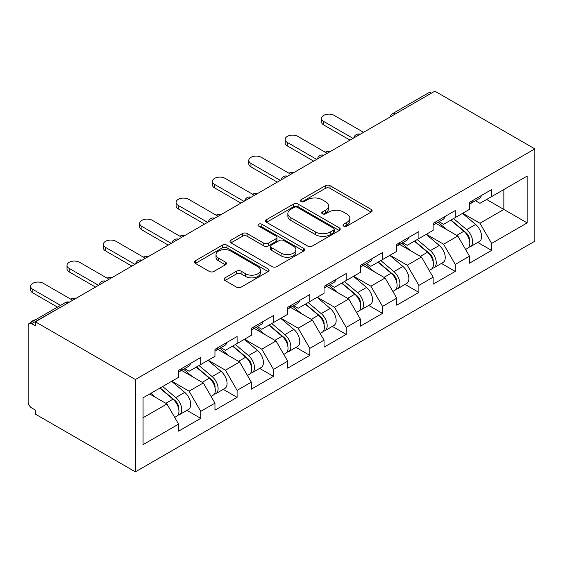 <?xml version="1.0" encoding="UTF-8"?>
<svg xmlns="http://www.w3.org/2000/svg" width="563" height="563" viewBox="0 0 563 563"><rect width="100%" height="100%" fill="white"/><g stroke="black" fill="none" stroke-linecap="round" stroke-linejoin="round"><path stroke-width="0.84" d="M343.676 226.101A2.266 1.309 0 0 0 346.885 226.101L371.193 212.068A3.237 1.865 0 0 0 372.136 210.745A3.237 1.865 0 0 0 371.193 209.422L330.009 185.649A3.237 1.865 0 0 0 325.435 185.649L301.128 199.682A2.266 1.309 0 0 0 300.466 200.604A2.266 1.309 0 0 0 301.128 201.533A2.266 1.309 0 0 0 304.33 201.533L307.475 199.717A10.352 5.975 0 0 1 322.12 199.717L325.548 201.695A10.352 5.975 0 0 1 328.581 205.924A10.352 5.975 0 0 1 325.548 210.147L322.402 211.962A2.266 1.309 0 0 0 321.74 212.891A2.266 1.309 0 0 0 322.402 213.813A2.266 1.309 0 0 0 325.604 213.813L328.75 211.998A10.352 5.975 0 0 1 343.395 211.998L346.822 213.982A10.352 5.975 0 0 1 349.855 218.205A10.352 5.975 0 0 1 346.822 222.434L343.676 224.25A2.266 1.309 0 0 0 343.015 225.172A2.266 1.309 0 0 0 343.676 226.101L343.676 224.25M225.003 277.841A3.237 1.865 0 0 0 224.053 279.164A3.237 1.865 0 0 0 225.003 280.487L236.551 287.151A3.237 1.865 0 0 0 241.133 287.151L268.129 271.57A3.237 1.865 0 0 0 269.072 270.247A3.237 1.865 0 0 0 268.129 268.924L226.945 245.151A3.237 1.865 0 0 0 222.371 245.151L195.375 260.739A3.237 1.865 0 0 0 194.425 262.055A3.237 1.865 0 0 0 195.375 263.378L209.33 271.436A3.237 1.865 0 0 0 213.905 271.436L225.46 264.765A3.237 1.865 0 0 0 226.403 263.442A3.237 1.865 0 0 0 225.46 262.126L218.535 258.128A8.656 4.997 0 0 1 216.002 254.596A8.656 4.997 0 0 1 221.343 249.979A8.656 4.997 0 0 1 230.781 251.063L257.889 266.714A8.656 4.997 0 0 1 260.423 270.247A8.656 4.997 0 0 1 255.081 274.864A8.656 4.997 0 0 1 245.651 273.78L241.133 271.169A3.237 1.865 0 0 0 236.551 271.169L225.003 277.841L225.003 280.487M35.378 321.804L434.861 91.157L534.85 148.885L135.366 379.525L35.378 321.804L35.378 325.836L31.648 323.683A4.947 2.857 -120 0 0 29.177 323.444A4.947 2.857 -120 0 0 28.15 325.703L28.15 401.869A4.947 2.857 -120 0 0 31.648 407.922L35.378 410.075L35.378 414.115L135.366 471.843L135.366 379.525M307.708 246.073A3.237 1.865 0 0 0 312.282 246.073L339.278 230.492A3.237 1.865 0 0 0 340.221 229.169A3.237 1.865 0 0 0 339.278 227.846L298.094 204.073A3.237 1.865 0 0 0 293.52 204.073L266.524 219.661A3.237 1.865 0 0 0 265.574 220.977A3.237 1.865 0 0 0 266.524 222.301L307.708 246.073M259.536 226.586A2.266 1.309 0 0 1 261.837 226.91L261.837 224.215L303.703 248.389A3.237 1.865 0 0 1 304.646 249.712A3.237 1.865 0 0 1 303.703 251.028L276.707 266.616A3.237 1.865 0 0 1 272.126 266.616L230.95 242.843L230.95 240.197A3.237 1.865 0 0 0 230 241.52A3.237 1.865 0 0 0 230.95 242.843M230.95 240.197L242.505 233.525A3.237 1.865 0 0 1 247.08 233.525L263.78 243.167A3.237 1.865 0 0 0 268.354 243.167L276.018 238.747A3.237 1.865 0 0 0 276.968 237.424A3.237 1.865 0 0 0 276.018 236.101L258.635 226.066A2.266 1.309 0 0 1 257.967 225.144A2.266 1.309 0 0 1 259.367 223.933A2.266 1.309 0 0 1 261.837 224.215M135.366 471.843L534.85 241.196L534.85 148.885M186.909 410.371L200.738 418.351L200.738 411.356L189.084 391.172L171.842 381.214M200.738 418.351L178.598 431.131L178.598 424.136L143.058 444.657L143.058 397.83L178.598 377.309L178.598 370.313L200.738 357.526L200.738 364.528L214.96 356.316L214.96 349.32L237.1 336.533L237.1 343.536L251.316 335.323L251.316 328.328L273.456 315.547L273.456 322.543L287.679 314.33L287.679 307.335L309.819 294.555L309.819 301.55L324.035 293.344L324.035 286.342L346.175 273.562L346.175 280.557L360.397 272.351L360.397 265.349L382.537 252.569L382.537 259.564L396.753 251.358L396.753 244.363L418.893 231.576L418.893 238.571L433.116 230.366L433.116 223.37L455.256 210.583L455.256 217.585L469.472 209.373L469.472 202.377L491.612 189.59L491.612 196.593L527.158 176.071L527.158 222.899L491.612 243.42L479.965 223.237L462.716 213.278M477.79 242.435L491.612 250.415L491.612 243.42M491.612 250.415L469.472 263.202L469.472 256.2L455.256 264.413L443.602 244.229L426.353 234.271M441.427 263.428L455.256 271.408L455.256 264.413M455.256 271.408L433.116 284.188L433.116 277.193L418.893 285.406L407.246 265.215L389.997 255.257M405.064 284.414L418.893 292.401L418.893 285.406M418.893 292.401L396.753 305.181L396.753 298.186L382.537 306.392L370.883 286.208L353.634 276.25M368.709 305.406L382.537 313.394L382.537 306.392M382.537 313.394L360.397 326.174L360.397 319.179L346.175 327.385L334.521 307.201L317.279 297.243M332.346 326.399L346.175 334.387L346.175 327.385M346.175 334.387L324.035 347.167L324.035 340.172L309.819 348.377L298.165 328.194L280.916 318.236M295.99 347.392L309.819 355.373L309.819 348.377M309.819 355.373L287.679 368.16L287.679 361.165L273.456 369.37L261.802 349.187L244.56 339.229M259.627 368.385L273.456 376.365L273.456 369.37M273.456 376.365L251.316 389.153L251.316 382.15L237.1 390.363L225.446 370.18L208.197 360.221M223.272 389.378L237.1 397.358L237.1 390.363M237.1 397.358L214.96 410.145L214.96 403.143L200.738 411.356M184.58 368.652L189.084 371.256L200.738 364.528M189.084 391.172L203.306 382.96L181.553 370.405M214.96 403.143L203.306 382.96M220.942 347.66L225.446 350.263L237.1 343.536M225.446 370.18L239.662 361.967L217.909 349.412M251.316 382.15L239.662 361.967M257.298 326.667L261.802 329.271L273.456 322.543M261.802 349.187L276.025 340.974L254.272 328.419M287.679 361.165L276.025 340.974M293.661 305.674L298.165 308.278L309.819 301.55M298.165 328.194L312.381 319.988L290.628 307.426M324.035 340.172L312.381 319.988M330.017 284.688L334.521 287.285L346.175 280.557M334.521 307.201L348.743 298.995L326.99 286.433M360.397 319.179L348.743 298.995M366.379 263.695L370.883 266.292L382.537 259.564M370.883 286.208L385.099 278.002L363.346 265.44M396.753 298.186L385.099 278.002M402.735 242.702L407.246 245.299L418.893 238.571M407.246 265.215L421.462 257.01L399.709 244.448M433.116 277.193L421.462 257.01M439.098 221.709L443.602 224.313L455.256 217.585M443.602 244.229L457.818 236.017L436.065 223.462M469.472 256.2L457.818 236.017M431.364 93.177L395.24 114.036M393.748 114.894A4.947 2.857 120 0 1 395.008 113.902A4.947 2.857 60 0 0 392.538 113.656L428.661 92.796A4.947 2.857 60 0 1 431.131 93.043M475.454 200.717L479.965 203.32L491.612 196.593M479.965 223.237L503.85 209.443L503.85 189.527L527.158 176.071M486.601 199.485L527.158 222.899M143.058 417.746L166.944 403.952L149.695 393.994M178.598 424.136L166.944 403.952M344.584 226.417L346.822 225.123A10.352 5.975 0 0 0 349.855 220.9L349.855 218.205M328.581 205.924L328.581 208.613A10.352 5.975 0 0 1 325.548 212.842L323.31 214.137M371.144 212.089L330.009 188.338A3.237 1.865 0 0 0 325.435 188.338L302.035 201.85M339.236 230.513L298.094 206.762A3.237 1.865 0 0 0 293.52 206.762L266.566 222.329M333.556 230.091A2.266 1.309 0 0 0 334.218 229.169A2.266 1.309 0 0 0 333.556 228.247L297.412 207.374A2.266 1.309 0 0 0 294.21 207.374L290.888 209.288A10.352 5.975 0 0 0 287.855 213.518A10.352 5.975 0 0 0 290.888 217.747L315.597 232.012A10.352 5.975 0 0 0 330.242 232.012L333.556 230.091L333.556 232.786A2.266 1.309 0 0 0 334.218 231.857L334.218 229.169M287.855 213.518L287.855 216.206A10.352 5.975 0 0 0 290.888 220.436L290.888 217.747M333.556 232.786L330.242 234.701A10.352 5.975 0 0 1 315.597 234.701L290.888 220.436M230.992 242.864L242.505 236.221L242.505 233.525M276.968 237.424L276.968 240.112A3.237 1.865 0 0 1 276.018 241.436L268.354 245.862A3.237 1.865 0 0 1 263.78 245.862L247.08 236.221A3.237 1.865 0 0 0 242.505 236.221M261.837 226.91L303.661 251.056M281.106 253.174A8.656 4.997 0 0 0 290.543 254.258A8.656 4.997 0 0 0 295.885 249.641A8.656 4.997 0 0 0 293.351 246.108L283.794 240.591A3.237 1.865 0 0 0 279.22 240.591L271.556 245.018A3.237 1.865 0 0 0 270.613 246.341A3.237 1.865 0 0 0 271.556 247.664L281.106 253.174L281.106 255.869A8.656 4.997 0 0 0 290.543 256.953A8.656 4.997 0 0 0 295.885 252.337L295.885 249.641M270.613 246.341L270.613 249.029A3.237 1.865 0 0 0 271.556 250.352L271.556 247.664M281.106 255.869L271.556 250.352M260.423 270.247L260.423 272.935A8.656 4.997 0 0 1 255.081 277.552A8.656 4.997 0 0 1 245.651 276.468L241.133 273.864A3.237 1.865 0 0 0 236.551 273.864L225.045 280.508M216.002 254.596L216.002 257.284A8.656 4.997 0 0 0 218.535 260.817L218.535 258.128M225.418 264.793L218.535 260.817M268.079 271.591L226.945 247.84A3.237 1.865 0 0 0 222.371 247.84L195.417 263.407M330.178 151.595A7.418 4.279 0 0 0 325.125 152.144M466.699 233.342L465.066 232.399M468.789 247.206A10.88 6.277 -120 0 0 470.365 246.714A10.88 6.277 -120 0 0 472.322 239.113A10.88 6.277 -120 0 0 466.657 229.641L453.539 218.571M470.365 246.714L479.338 241.534A10.88 6.277 -120 0 0 481.295 233.934A10.88 6.277 -120 0 0 475.629 224.461L462.512 213.391M451.012 220.034L465.974 232.66A6.594 3.807 60 0 1 469.535 240.781M465.587 249.472L467.571 248.332A10.88 6.277 -120 0 0 469.528 240.732A10.88 6.277 -120 0 0 463.863 231.252L450.745 220.189M446.959 229.746L438.105 222.279M363.543 132.333L334.176 115.38A7.418 4.279 0 0 0 326.09 114.451A7.418 4.279 0 0 0 321.515 118.406A7.418 4.279 0 0 0 323.683 121.439L323.683 124.937A7.418 4.279 180 0 1 321.515 121.911L321.515 118.406M469.591 202.307A10.88 6.277 60 0 1 469.472 202.736M350.024 140.138L323.683 124.937M472.392 200.688A10.88 6.277 60 0 1 470.365 203.658A10.88 6.277 60 0 1 469.472 204.024M481.365 195.509A10.88 6.277 60 0 1 479.338 198.472L470.365 203.658M353.05 138.392L323.683 121.439M293.823 172.588A7.418 4.279 0 0 0 288.77 173.137M430.343 254.335L428.71 253.392M432.426 268.199A10.88 6.277 -120 0 0 434.01 267.707A10.88 6.277 -120 0 0 435.959 260.106A10.88 6.277 -120 0 0 430.301 250.634L417.183 239.564M434.01 267.707L442.982 262.527A10.88 6.277 -120 0 0 444.939 254.926A10.88 6.277 -120 0 0 439.274 245.454L426.156 234.384M414.657 241.02L429.618 253.646A6.594 3.807 60 0 1 433.172 261.774M429.231 270.465L431.209 269.325A10.88 6.277 -120 0 0 433.165 261.725A10.88 6.277 -120 0 0 427.5 252.245L414.382 241.182M410.603 250.739L401.75 243.272M257.46 193.581A7.418 4.279 0 0 0 252.407 194.122M393.98 275.321L392.348 274.385M396.063 289.192A10.88 6.277 -120 0 0 397.647 288.699A10.88 6.277 -120 0 0 399.603 281.099A10.88 6.277 -120 0 0 393.938 271.626L380.82 260.556M397.647 288.699L406.62 283.52A10.88 6.277 -120 0 0 408.576 275.919A10.88 6.277 -120 0 0 402.911 266.447L389.793 255.377M378.294 262.013L393.255 274.638A6.594 3.807 60 0 1 396.816 282.76M392.868 291.458L394.853 290.318A10.88 6.277 -120 0 0 396.802 282.717A10.88 6.277 -120 0 0 391.144 273.238L378.026 262.175M374.24 271.732L365.387 264.265M221.104 214.573A7.418 4.279 0 0 0 216.051 215.115M357.625 296.314L355.992 295.371M359.708 310.185A10.88 6.277 -120 0 0 361.291 309.692A10.88 6.277 -120 0 0 363.241 302.092A10.88 6.277 -120 0 0 357.575 292.619L344.465 281.549M361.291 309.692L370.264 304.513A10.88 6.277 -120 0 0 372.213 296.912A10.88 6.277 -120 0 0 366.555 287.433L353.437 276.37M341.931 283.006L356.9 295.631A6.594 3.807 60 0 1 360.454 303.753M356.513 312.451L358.49 311.304A10.88 6.277 -120 0 0 360.447 303.703A10.88 6.277 -120 0 0 354.781 294.231L341.664 283.161M337.884 292.725L329.031 285.258M184.741 235.566A7.418 4.279 0 0 0 179.688 236.108M321.262 317.307L319.629 316.364M323.345 331.178A10.88 6.277 -120 0 0 324.928 330.685A10.88 6.277 -120 0 0 326.885 323.085A10.88 6.277 -120 0 0 321.22 313.605L308.102 302.542M324.928 330.685L333.901 325.505A10.88 6.277 -120 0 0 335.858 317.905A10.88 6.277 -120 0 0 330.192 308.425L317.075 297.363M305.575 303.999L320.537 316.624A6.594 3.807 60 0 1 324.098 324.745M320.15 333.444L322.135 332.297A10.88 6.277 -120 0 0 324.084 324.696A10.88 6.277 -120 0 0 318.426 315.224L305.308 304.154M301.522 313.718L292.669 306.244M148.386 256.559A7.418 4.279 0 0 0 143.333 257.101M284.906 338.3L283.273 337.357M286.989 352.164A10.88 6.277 -120 0 0 288.573 351.678A10.88 6.277 -120 0 0 290.522 344.077A10.88 6.277 -120 0 0 284.857 334.598L271.746 323.535M288.573 351.678L297.546 346.498A10.88 6.277 -120 0 0 299.495 338.898A10.88 6.277 -120 0 0 293.837 329.418L280.719 318.348M269.213 324.992L284.181 337.617A6.594 3.807 60 0 1 287.735 345.738M283.794 354.437L285.772 353.29A10.88 6.277 -120 0 0 287.728 345.689A10.88 6.277 -120 0 0 282.063 336.217L268.945 325.147M265.166 334.711L256.313 327.237M327.18 153.326L297.813 136.373A7.418 4.279 0 0 0 289.734 135.444A7.418 4.279 0 0 0 285.152 139.399A7.418 4.279 0 0 0 287.327 142.432L287.327 145.93A7.418 4.279 180 0 1 285.152 142.896L285.152 139.399M433.236 223.3A10.88 6.277 60 0 1 433.116 223.729M313.661 161.131L287.327 145.93M436.029 221.681A10.88 6.277 60 0 1 434.01 224.644A10.88 6.277 60 0 1 433.116 225.017M445.002 216.502A10.88 6.277 60 0 1 442.982 219.464L434.01 224.644M316.695 159.385L287.327 142.432M290.825 174.319L261.457 157.366A7.418 4.279 0 0 0 253.371 156.437A7.418 4.279 0 0 0 248.797 160.392A7.418 4.279 0 0 0 250.964 163.418L250.964 166.922A7.418 4.279 180 0 1 248.797 163.889L248.797 160.392M396.873 244.293A10.88 6.277 60 0 1 396.753 244.722M277.306 182.123L250.964 166.922M399.674 242.674A10.88 6.277 60 0 1 397.647 245.637A10.88 6.277 60 0 1 396.753 246.01M408.647 237.495A10.88 6.277 60 0 1 406.62 240.457L397.647 245.637M280.332 180.378L250.964 163.418M254.462 195.312L225.094 178.358A7.418 4.279 0 0 0 217.015 177.429A7.418 4.279 0 0 0 212.434 181.385A7.418 4.279 0 0 0 214.609 184.411L214.609 187.908A7.418 4.279 180 0 1 212.434 184.882L212.434 181.385M360.517 265.279A10.88 6.277 60 0 1 360.397 265.715M240.943 203.116L214.609 187.908M363.311 263.667A10.88 6.277 60 0 1 361.291 266.63A10.88 6.277 60 0 1 360.397 267.003M372.284 258.487A10.88 6.277 60 0 1 370.264 261.45L361.291 266.63M243.976 201.364L214.609 184.411M218.106 216.305L188.739 199.351A7.418 4.279 0 0 0 180.653 198.422A7.418 4.279 0 0 0 176.078 202.377A7.418 4.279 0 0 0 178.246 205.404L178.246 208.901A7.418 4.279 180 0 1 176.078 205.875L176.078 202.377M324.154 286.271A10.88 6.277 60 0 1 324.035 286.701M204.587 224.109L178.246 208.901M326.955 284.66A10.88 6.277 60 0 1 324.928 287.623A10.88 6.277 60 0 1 324.035 287.989M335.928 279.48A10.88 6.277 60 0 1 333.901 282.443L324.928 287.623M207.613 222.357L178.246 205.404M181.743 237.297L152.376 220.344A7.418 4.279 0 0 0 144.297 219.415A7.418 4.279 0 0 0 139.715 223.37A7.418 4.279 0 0 0 141.89 226.396L141.89 229.894A7.418 4.279 180 0 1 139.715 226.868L139.715 223.37M287.799 307.264A10.88 6.277 60 0 1 287.679 307.694M168.224 245.102L141.89 229.894M290.592 305.653A10.88 6.277 60 0 1 288.573 308.615A10.88 6.277 60 0 1 287.679 308.981M299.565 300.473A10.88 6.277 60 0 1 297.546 303.436L288.573 308.615M171.258 243.35L141.89 226.396M112.023 277.552A7.418 4.279 0 0 0 106.97 278.094M248.543 359.293L246.911 358.349M250.626 373.156A10.88 6.277 -120 0 0 252.21 372.671A10.88 6.277 -120 0 0 254.166 365.07A10.88 6.277 -120 0 0 248.501 355.591L235.383 344.528M252.21 372.671L261.183 367.484A10.88 6.277 -120 0 0 263.139 359.884A10.88 6.277 -120 0 0 257.474 350.411L244.356 339.341M232.857 345.985L247.819 358.61A6.594 3.807 60 0 1 251.379 366.731M247.431 375.43L249.416 374.282A10.88 6.277 -120 0 0 251.365 366.682A10.88 6.277 -120 0 0 245.707 357.209L232.589 346.139M228.803 355.696L219.95 348.23M145.388 258.29L116.02 241.33A7.418 4.279 0 0 0 107.934 240.401A7.418 4.279 0 0 0 103.36 244.363A7.418 4.279 0 0 0 105.527 247.389L105.527 250.887A7.418 4.279 180 0 1 103.36 247.861L103.36 244.363M251.436 328.257A10.88 6.277 60 0 1 251.316 328.686M131.869 266.095L105.527 250.887M254.237 326.646A10.88 6.277 60 0 1 252.21 329.608A10.88 6.277 60 0 1 251.316 329.974M263.21 321.459A10.88 6.277 60 0 1 261.183 324.429L252.21 329.608M134.895 264.343L105.527 247.389M75.667 298.538A7.418 4.279 0 0 0 70.614 299.087M212.188 380.285L210.555 379.342M214.271 394.149A10.88 6.277 -120 0 0 215.854 393.657A10.88 6.277 -120 0 0 217.804 386.056A10.88 6.277 -120 0 0 212.138 376.584L199.02 365.514M215.854 393.657L224.827 388.477A10.88 6.277 -120 0 0 226.776 380.877A10.88 6.277 -120 0 0 221.118 371.404L208 360.334M196.494 366.977L211.463 379.603A6.594 3.807 60 0 1 215.017 387.724M211.076 396.415L213.053 395.275A10.88 6.277 -120 0 0 215.01 387.675A10.88 6.277 -120 0 0 209.345 378.195L196.227 367.132M192.447 376.689L183.594 369.222M109.025 279.276L79.657 262.323A7.418 4.279 0 0 0 71.578 261.394A7.418 4.279 0 0 0 66.997 265.349A7.418 4.279 0 0 0 69.172 268.382L69.172 271.88A7.418 4.279 180 0 1 66.997 268.854L66.997 265.349M215.08 349.25A10.88 6.277 60 0 1 214.96 349.679M95.506 287.081L69.172 271.88M217.874 347.631A10.88 6.277 60 0 1 215.854 350.601A10.88 6.277 60 0 1 214.96 350.967M226.847 342.452A10.88 6.277 60 0 1 224.827 345.415L215.854 350.601M98.539 285.335L69.172 268.382M35.645 319.707A7.418 4.279 0 0 0 31.042 322.36M175.825 401.278L174.192 400.335M177.908 415.142A10.88 6.277 -120 0 0 179.491 414.65A10.88 6.277 -120 0 0 181.448 407.049A10.88 6.277 -120 0 0 175.783 397.577L162.665 386.507M179.491 414.65L188.464 409.47A10.88 6.277 -120 0 0 190.421 401.869A10.88 6.277 -120 0 0 184.755 392.397L171.638 381.327M160.138 387.97L175.1 400.589A6.594 3.807 60 0 1 178.661 408.717M174.713 417.408L176.698 416.268A10.88 6.277 -120 0 0 178.647 408.668A10.88 6.277 -120 0 0 172.989 399.188L159.871 388.125M156.085 397.682L150.891 393.305M72.669 300.269L43.302 283.316A7.418 4.279 0 0 0 35.216 282.387A7.418 4.279 0 0 0 30.641 286.342A7.418 4.279 0 0 0 32.809 289.375L32.809 292.873A7.418 4.279 180 0 1 30.641 289.839L30.641 286.342M178.717 370.243A10.88 6.277 60 0 1 178.598 370.672M57.468 307.102L32.809 292.873M181.518 368.624A10.88 6.277 60 0 1 179.491 371.587A10.88 6.277 60 0 1 178.598 371.96M190.491 363.445A10.88 6.277 60 0 1 188.464 366.407L179.491 371.587M60.494 305.357L32.809 289.375M68.003 302.964L31.648 323.683M69.031 302.373A4.947 2.857 -60 0 0 67.771 302.831A4.947 2.857 -120 0 0 65.301 302.584L29.177 323.444M357.392 135.887A4.947 2.857 120 0 1 358.645 134.895A4.947 2.857 -60 0 1 359.905 134.437M321.03 156.88A4.947 2.857 120 0 1 322.289 155.888A4.947 2.857 -60 0 1 323.542 155.43M284.674 177.873A4.947 2.857 120 0 1 285.927 176.873A4.947 2.857 -60 0 1 287.186 176.423M248.311 198.859A4.947 2.857 120 0 1 249.571 197.866A4.947 2.857 -60 0 1 250.824 197.416M211.955 219.851A4.947 2.857 120 0 1 213.208 218.859A4.947 2.857 -60 0 1 214.468 218.402M175.593 240.844A4.947 2.857 120 0 1 176.852 239.852A4.947 2.857 -60 0 1 178.105 239.395M139.237 261.837A4.947 2.857 120 0 1 140.49 260.845A4.947 2.857 -60 0 1 141.749 260.387M102.874 282.83A4.947 2.857 120 0 1 104.134 281.838A4.947 2.857 -60 0 1 105.387 281.38M346.822 225.123L346.822 222.434M322.402 213.813L322.402 211.962M325.548 212.842L325.548 210.147M301.128 201.533L301.128 199.682M325.435 188.338L325.435 185.649M330.009 188.338L330.009 185.649M371.193 212.068L371.193 209.422M266.524 222.301L266.524 219.661M293.52 206.762L293.52 204.073M298.094 206.762L298.094 204.073M339.278 230.492L339.278 227.846M315.597 234.701L315.597 232.012M330.242 234.701L330.242 232.012M247.08 236.221L247.08 233.525M263.78 245.862L263.78 243.167M268.354 245.862L268.354 243.167M276.018 241.436L276.018 238.747M303.703 251.028L303.703 248.389M236.551 273.864L236.551 271.169M241.133 273.864L241.133 271.169M245.651 276.468L245.651 273.78M225.46 264.765L225.46 262.126M195.375 263.378L195.375 260.739M222.371 247.84L222.371 245.151M226.945 247.84L226.945 245.151M268.129 271.57L268.129 268.924M466.657 229.641L475.629 224.461M456.713 235.383L463.863 231.252M430.301 250.634L439.274 245.454M420.357 256.369L427.5 252.245M393.938 271.626L402.911 266.447M383.994 277.362L391.144 273.238M357.575 292.619L366.555 287.433M347.638 298.355L354.781 294.231M321.22 313.605L330.192 308.425M311.276 319.348L318.426 315.224M284.857 334.598L293.837 329.418M274.92 340.341L282.063 336.217M248.501 355.591L257.474 350.411M238.557 361.333L245.707 357.209M212.138 376.584L221.118 371.404M202.201 382.326L209.345 378.195M175.783 397.577L184.755 392.397M165.839 403.312L172.989 399.188M392.538 113.656A4.947 4.947 0 0 0 390.159 116.97M360.236 134.247A4.947 4.947 0 0 0 353.796 137.963M323.873 155.24A4.947 4.947 0 0 0 317.441 158.956M287.517 176.233A4.947 4.947 0 0 0 281.078 179.942M251.154 197.219A4.947 4.947 0 0 0 244.722 200.935M214.792 218.212A4.947 4.947 0 0 0 208.359 221.928M178.436 239.205A4.947 4.947 0 0 0 172.004 242.92M142.073 260.197A4.947 4.947 0 0 0 135.641 263.913M105.717 281.19A4.947 4.947 0 0 0 99.285 284.906M69.355 302.183A4.947 4.947 0 0 0 65.301 302.584"/></g></svg>
